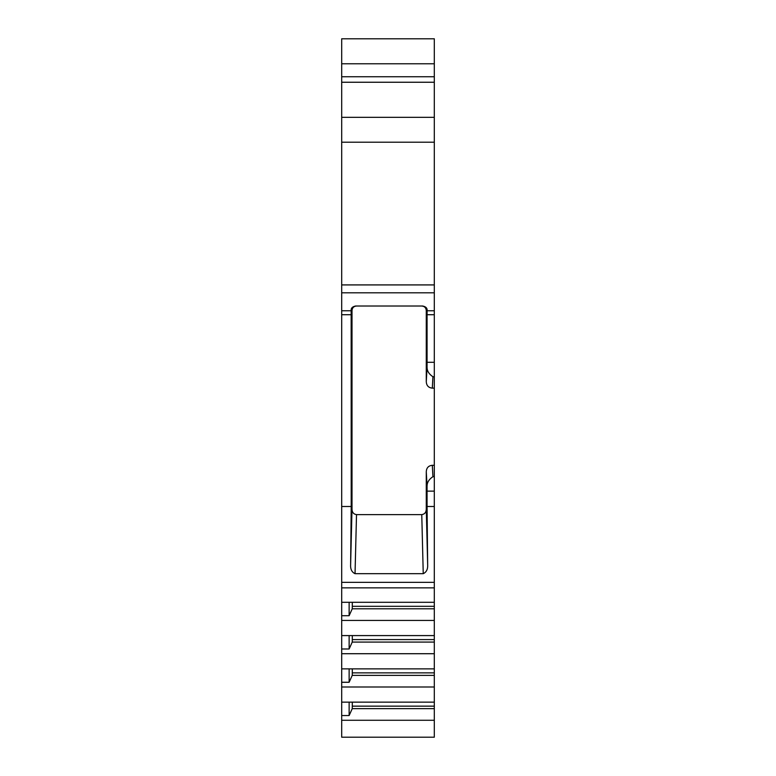 <?xml version="1.0" encoding="UTF-8"?>
<svg xmlns="http://www.w3.org/2000/svg" width="776" height="776" viewBox="0 0 776 776"><rect width="100%" height="100%" fill="white"/><g stroke="black" fill="none" stroke-linecap="round" stroke-linejoin="round"><path stroke-width="1.16" d="M434.308 314.716L427.072 314.716L427.072 362.305L434.308 362.305L434.308 76.756L341.692 76.756L434.308 76.756L434.308 63.777L341.692 63.777L341.692 38.8L434.308 38.8L434.308 63.777M341.692 582.349L434.308 582.349L434.308 737.2L341.692 737.2L341.692 63.777M434.308 582.349L434.308 362.305M434.308 720.273L341.692 720.273M434.308 686.993L341.692 686.993M434.308 702.144L341.692 702.144M434.308 653.712L341.692 653.712M434.308 668.863L341.692 668.863M434.308 620.431L341.692 620.431M434.308 635.583L341.692 635.583M434.308 602.302L341.692 602.302M341.692 715.55L349.132 715.55L352.246 708.643L434.308 708.643M352.246 708.643L352.323 702.144M349.132 715.55L349.132 702.144M434.308 706.15L352.323 706.15M341.692 682.269L349.132 682.269L352.246 675.362L434.308 675.362M352.246 675.362L352.323 668.863M349.132 682.269L349.132 668.863M434.308 672.87L352.323 672.87M341.692 648.988L349.132 648.988L352.246 642.082L434.308 642.082M352.246 642.082L352.323 635.583M349.132 648.988L349.132 635.583M434.308 639.589L352.323 639.589M341.692 615.707L349.132 615.707L352.246 608.801L434.308 608.801M352.246 608.801L352.323 602.302M349.132 615.707L349.132 602.302M434.308 606.308L352.323 606.308M356.562 306.016C353.749 306.248 352.236 307.762 352.003 310.565L351.159 310.565L351.208 506.485L341.692 506.485M351.208 506.485L350.626 564.453L352.003 509.124C352.1 512.364 353.604 514.197 356.514 514.624L421.766 514.624C424.676 514.197 426.179 512.364 426.276 509.124L427.654 564.453C427.974 569.07 426.509 572.154 423.24 573.687L355.039 573.687C351.77 572.154 350.296 569.07 350.626 564.453M434.308 506.485L427.072 506.485L427.654 564.453M434.308 476.687L432.93 476.687C429.021 479.258 427.062 482.42 427.052 486.183L427.072 506.485M427.072 314.716L427.12 310.565L426.276 310.565L426.276 381.782C426.538 385.653 428.546 387.767 432.319 388.136L434.308 388.136M351.159 310.565C350.897 308.198 352.372 306.675 355.583 306.016L422.697 306.016C425.908 306.675 427.372 308.198 427.12 310.565M427.072 362.305L427.052 367.252C427.062 371.015 429.021 374.178 432.93 376.738L434.308 376.738M427.052 486.183L426.276 471.653L426.276 509.124M421.717 306.016C424.53 306.248 426.043 307.762 426.276 310.565M426.276 471.653C426.538 467.782 428.546 465.668 432.319 465.299L434.308 465.299M352.003 310.565L352.003 509.124M434.308 38.8L341.692 38.8M341.692 587.849L434.308 587.849M351.208 314.716L341.692 314.716M427.072 491.13L434.308 491.13M351.169 310.769L341.692 310.769M434.308 292.804L341.692 292.804M434.308 310.769L427.11 310.769M434.308 284.918L341.692 284.918M434.308 142.202L341.692 142.202M434.308 117.331L341.692 117.331M434.308 82.246L341.692 82.246M426.276 381.782L427.052 367.252M355.039 573.687L356.514 514.624M421.766 514.624L423.24 573.687M432.319 388.136L432.93 376.738M432.93 476.687L432.319 465.299"/></g></svg>
